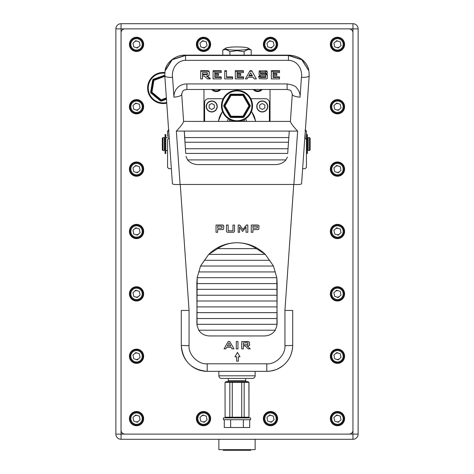 <?xml version="1.0" encoding="UTF-8"?>
<svg xmlns="http://www.w3.org/2000/svg" width="474" height="474" viewBox="0 0 474 474"><rect width="100%" height="100%" fill="white"/><g stroke="black" fill="none" stroke-linecap="round" stroke-linejoin="round"><path stroke-width="0.71" d="M236.449 121.368L235.969 121.409M231.099 120.212L230.246 121.409M180.25 184.451L189.067 310.434L181.293 310.476L181.293 345.439C181.572 354.57 185.441 361.769 192.906 367.042A25.91 25.898 180 0 0 207.203 371.338L266.797 371.338A25.91 25.898 180 0 0 281.094 367.042C288.559 361.769 292.428 354.57 292.707 345.439L292.707 310.482L284.933 310.434L293.75 184.451L180.108 184.457L176.346 131.085C180.63 126.629 183.053 123.406 183.61 121.409L181.696 94.107C183.361 89.183 183.651 90.374 186.88 89.468L287.12 89.468C290.615 90.599 290.414 88.916 292.304 94.107L290.39 121.409L183.61 121.409M217.684 229.54L217.684 232.23M216.031 225.037L222.839 225.037L223.746 225.743L223.615 229.161L222.75 229.594L217.684 229.594L217.684 232.29L216.031 232.29L216.031 225.037L222.235 224.984M223.864 226.276L223.485 225.31M226.418 225.037L228.154 224.984L228.154 230.927L232.965 230.927L232.965 225.037L234.517 225.037L234.517 231.164L234.245 231.881L233.427 232.29L227.532 232.29L226.762 231.94L226.418 231.093L226.418 225.037L228.154 225.037M228.154 230.868L232.965 230.868M232.965 225.037L234.517 225.037M238.191 225.037L239.708 224.984L242.907 229.523L246.462 224.984L247.813 224.984L247.813 232.29L246.03 232.29L246.03 227.099L242.581 231.49L239.554 227.04L239.554 232.29L238.191 232.29L238.191 225.037L239.708 225.037L242.907 229.582L246.462 225.037L247.813 225.037M246.03 232.23L246.03 227.046M239.554 226.981L239.554 232.23M252.932 229.54L252.932 232.23M251.273 225.037L257.566 224.984L258.917 225.511L258.84 229.149L257.945 229.594L252.932 229.594L252.932 232.29L251.273 232.29L251.273 225.037L257.566 224.984M259.082 226.27L258.816 225.31M234.956 356.78L237.462 352.389L239.968 356.78L238.292 356.78L238.292 361.152L236.633 361.152L236.633 356.78L234.956 356.78L237.462 352.443L239.968 356.78M238.292 356.726L238.292 361.099M236.633 361.099L236.633 356.726M236.289 341.547L237.978 341.547L237.978 348.858L236.289 348.858L236.289 341.547M224.072 348.858L228.172 341.547L229.795 341.547L233.955 348.858L232.064 348.858L231.164 347.294L226.637 347.294L225.754 348.858L224.072 348.858L228.172 341.606L229.795 341.606L233.955 348.858M243.34 345.842L243.34 348.805M241.681 341.606L249.14 341.878L249.697 345.125L248.98 345.819L247.114 345.901L250.266 348.858L248.269 348.858L245.111 345.901L243.34 345.901L243.34 348.858L241.681 348.858L241.681 341.606L247.878 341.547M249.502 342.714L249.14 341.878M249.697 345.125L249.502 344.651M247.114 345.842L250.266 348.858M197.066 325.425L196.84 282.865L197.178 277.687L200.543 266.033L208.708 254.378C216.6 246.764 226.033 242.878 237 242.724C247.967 242.878 257.4 246.764 265.292 254.378L273.457 266.033L276.822 277.687L277.16 282.865L276.929 325.442M264.208 335.953L209.792 335.953C204.987 335.841 201.296 333.927 198.713 330.206L197.083 325.519L196.87 323.161L197.178 277.687L200.543 266.033L204.513 260.279L208.708 254.378L217.649 248.625C223.527 244.768 229.973 242.801 237 242.724C244.098 242.824 250.545 244.791 256.351 248.625L265.292 254.378L269.487 260.279L273.457 266.033L276.822 277.687L277.13 323.161L276.917 325.519L275.287 330.206C272.71 333.921 269.019 335.841 264.208 335.953M176.346 131.085L297.654 131.085L293.892 184.457C298.466 184.7 301.026 184.463 301.577 183.74L309.208 75.49L308.941 70.987L301.802 59.736L288.447 55.505L185.553 55.505L172.198 59.736L165.059 70.987L164.798 75.627L172.423 183.746C172.974 184.463 175.534 184.7 180.108 184.457M297.654 131.085C293.388 126.653 290.971 123.43 290.39 121.409M301.577 183.746L309.202 75.633A7.774 2.222 -176 0 1 309.202 75.633A7.774 2.222 -176 0 1 301.446 77.315L300.048 97.17C300.267 93.692 299.118 90.593 296.594 87.874C295.924 86.221 292.766 84.905 287.12 83.928L287.12 89.142M287.12 83.928L186.88 83.928L186.88 89.142M186.88 83.928C179.136 83.91 173.733 89.93 173.952 97.17L172.554 77.315C171.398 71.177 175.303 60.636 185.553 60.346L185.553 55.138C174.74 54.634 165.787 63.64 165.195 70.247L171.961 59.659L185.553 55.251L288.447 55.251L302.057 59.677L308.941 70.987M171.363 168.697L168.857 168.697L167.565 167.452L167.565 139.362L169.206 138.118M304.794 138.118L306.435 139.362L306.435 167.452L305.143 168.697L302.637 168.697M238.031 121.409L237.551 121.368M236.289 341.606L237.978 341.606M277.16 282.865L277.017 283.63M196.84 282.865L196.983 283.63M275.287 330.206L198.713 330.206M172.423 183.746L164.798 75.633A7.774 2.222 176 0 1 164.798 75.627A7.774 2.222 176 0 0 172.554 77.315M185.713 153.422L184.984 142.253L185.713 153.422L287.7 153.422L289.276 131.085L287.7 153.422M184.789 137.567L184.256 131.085L184.984 142.253L184.789 137.567L288.719 137.567M187.586 159.91C190.157 162.926 193.694 164.49 198.209 164.591L275.193 164.591C279.737 164.49 283.322 162.932 285.946 159.91L187.586 159.91L185.956 156.408M185.553 60.346L288.447 60.346C298.608 60.559 302.661 71.23 301.446 77.315M207.511 70.709L200.703 70.709L200.703 71.266L207.511 71.266L207.511 70.709L208.904 71.041L209.301 72.504L208.904 71.041M207.185 76.024L210.172 78.346L210.172 78.903L206.468 76.024L209.052 75.627L209.301 71.947M202.517 78.346L202.517 75.467M218.502 74.246L218.502 75.556L214.823 75.556L214.823 77.44L221.216 77.44L221.216 78.903L213.075 78.903L213.075 71.266L221.216 71.266L221.216 72.611L214.823 72.611L214.823 74.246L218.502 74.246L218.502 73.689L214.823 73.689L214.823 72.054M221.216 77.44L221.216 76.877L214.823 76.877L214.823 74.999M221.216 71.266L221.216 70.709L213.075 70.709L213.075 71.266M226.501 70.709L224.753 70.709L224.753 71.266L226.501 71.266L226.501 70.709M226.501 71.266L226.501 77.44L232.604 77.44L232.604 76.877L226.501 76.877M243.559 77.44L243.559 78.903L235.311 78.903L235.311 71.266L243.423 71.266L243.423 72.611L237.059 72.611L237.059 74.246L240.733 74.246L240.733 75.556L237.059 75.556L237.059 77.44L243.559 77.44L243.559 76.877L237.059 76.877L237.059 74.999M243.423 71.266L243.423 70.709L235.311 70.709L235.311 71.266M240.733 74.246L240.733 73.689L237.059 73.689L237.059 72.054M251.753 70.709L256.327 78.903L251.753 70.709L249.964 70.709L245.443 78.903L249.964 70.709M266.998 71.1L267.383 72.546L266.655 70.904L259.319 70.976L259.106 74.388L259.479 75.248L261.038 75.656L265.772 75.656L265.772 77.44L260.303 77.44L260.303 75.959L258.662 76.29L258.662 76.847L260.303 76.515M265.748 72.054L265.748 72.937M258.662 76.847L259.408 78.702L266.264 78.903L267.348 78.323L267.383 74.963L267.01 74.104L265.428 73.689L260.457 73.689L260.457 72.054M265.772 75.099L265.772 76.877L260.303 76.877M279.518 70.709L271.353 70.709L271.353 71.266L279.518 71.266L279.518 70.709M279.518 71.266L279.518 72.611L273.125 72.611L273.125 74.246L276.804 74.246L276.804 73.689L273.125 73.689L273.125 72.054M271.353 71.266L271.353 78.903L279.518 78.903L279.518 76.877L273.125 76.877L273.125 74.999M168.857 130.397L167.565 131.648L167.565 136.34M306.435 139.362L306.435 131.648L305.143 130.397M221.482 228.213L222.051 227.982L221.974 226.282L217.684 226.128L217.684 228.213L221.482 228.213L217.684 228.16L217.684 226.128M222.235 225.037L223.485 225.363M257.388 227.982L257.323 226.317L252.932 226.128L252.932 228.213L257.388 227.982L252.932 228.16L252.932 226.128M257.566 225.037L258.816 225.363M229.025 343.063L230.702 345.99L227.372 345.99L229.025 343.063M247.955 343.478L247.428 342.898L243.34 342.898L243.34 344.876L247.132 344.876L247.955 344.367L247.955 343.478L247.635 344.746L243.34 344.817L243.34 342.898M247.878 341.606L249.14 341.932M277.094 324.299L196.906 324.299M277.017 318.552L196.983 318.552M277.16 312.644L196.84 312.644M277.017 306.897L196.983 306.897M277.16 300.996L196.84 300.996M277.017 295.243L196.983 295.243M277.16 289.341L196.84 289.341M277.017 283.588L196.983 283.588M276.822 277.687L197.178 277.687M275.27 271.934L198.73 271.934M273.457 266.033L200.543 266.033M269.487 260.279L204.513 260.279M265.292 254.378L208.708 254.378M256.351 248.625L217.649 248.625M287.392 157.048L285.946 159.91M200.703 71.266L200.703 78.903L202.517 78.903L202.517 76.024L204.282 76.024L207.488 78.903L210.172 78.903M207.511 71.266L208.655 71.456L208.655 70.899M232.604 77.44L232.604 78.903L224.753 78.903L224.753 71.266M251.753 71.266L249.964 71.266M256.327 78.903L254.236 78.903L253.246 77.25L247.997 77.25L247.013 78.903L245.443 78.903M259.106 72.984L259.142 71.272M260.226 70.709L260.226 71.266L265.47 71.266L265.47 70.709M265.47 71.266L266.655 71.461L266.655 70.904M267.383 72.546L267.383 73.138L265.748 73.494L265.748 72.611L260.457 72.611L260.457 74.246L265.428 74.246L265.428 73.689M265.428 74.246L266.637 74.448L266.637 73.891M276.804 74.246L276.804 75.556L273.125 75.556L273.125 77.44L279.518 77.44M184.984 142.253L288.488 142.253M306.435 131.648L306.435 136.34M306.435 151.757L306.435 156.467M306.435 141.839L306.435 146.259M243.76 121.409L242.901 120.212M230.666 345.931L227.402 345.931M185.512 148.735L287.931 148.735M207.334 72.723L202.517 72.611L202.517 74.714L207.363 74.572L207.334 72.723M209.407 72.836L209.301 72.504M248.779 75.917L250.61 72.836L252.452 75.917L248.779 75.917M259.142 71.829L259.319 70.976M267.383 75.52L266.637 74.448M266.998 71.657L266.655 71.461M260.226 71.266L259.319 71.533M267.01 74.667L267.01 74.104M222.134 226.726L222.051 227.929L221.482 228.16M257.465 226.726L257.388 227.929M206.694 74.714L206.694 74.157L202.517 74.157L202.517 72.611M252.121 75.36L249.111 75.36M207.529 73.168L207.363 74.015L206.694 74.157M207.363 74.572L207.363 74.015M165.811 152.047L165.811 134.592L165.035 134.592L165.035 153.505L165.811 153.505L165.811 152.047M211.736 111.763A5.279 5.279 0 0 0 217.021 106.478A5.279 5.279 0 0 0 211.736 101.199A5.279 5.279 0 0 0 206.457 106.478A5.279 5.279 0 0 0 211.736 111.763M211.736 100.974A5.504 5.504 0 0 1 217.246 106.478A5.504 5.504 0 0 1 211.736 111.988A5.504 5.504 0 0 1 206.231 106.478A5.504 5.504 0 0 1 211.736 100.974M214.331 104.985L211.736 103.492L209.147 104.985L209.147 107.977L211.736 109.47L214.331 107.977L214.331 104.985M220.333 89.468A5.504 5.504 0 0 1 212.21 89.468M212.755 89.468A5.119 5.119 0 0 0 219.788 89.468M162.961 137.573L162.961 150.525L164.259 150.525L164.259 137.573L162.961 137.573L162.315 138.218L162.315 149.879L162.961 150.525M310.132 138.218L310.132 149.879L309.481 150.525L309.481 137.573L310.132 138.218M309.481 150.525L308.189 150.525L308.189 137.573L309.481 137.573M237 50.173A11.66 1.623 -0 0 0 248.311 48.158A11.66 1.623 -0 0 0 237 46.926A11.66 1.623 -0 0 0 225.689 48.158A11.66 1.623 -0 0 0 237 50.173M248.311 48.158L251.208 50.007C248.85 49.148 246.48 49.723 244.104 51.719L237 50.635L229.896 51.719C227.532 49.723 225.162 49.154 222.792 50.007L225.689 48.158M251.208 55.138L251.208 50.007M244.104 55.138L244.104 51.719M229.896 55.138L229.896 51.719M222.792 55.138L222.792 50.007M253.234 89.468A5.83 5.83 0 0 0 262.217 89.468M211.783 89.468A5.83 5.83 0 0 0 220.766 89.468M203.968 89.468L203.968 121.409M270.032 89.468L270.032 121.409M338.483 166.042A3.241 3.241 0 0 0 335.308 166.7M336.445 172.192A3.241 3.241 0 0 0 339.621 171.535M338.483 41.285A3.241 3.241 0 0 0 335.308 41.943M336.445 47.436A3.241 3.241 0 0 0 339.621 46.778M271.507 41.285A3.241 3.241 0 0 0 268.331 41.943M269.469 47.436A3.241 3.241 0 0 0 272.645 46.778M204.531 41.285A3.241 3.241 0 0 0 201.355 41.943M202.493 47.436A3.241 3.241 0 0 0 205.669 46.778M137.555 41.285A3.241 3.241 0 0 0 134.379 41.943M135.517 47.436A3.241 3.241 0 0 0 138.692 46.778M338.483 415.55A3.241 3.241 0 0 0 335.308 416.208M336.445 421.7A3.241 3.241 0 0 0 339.621 421.042M271.507 415.55A3.241 3.241 0 0 0 268.331 416.208M269.469 421.7A3.241 3.241 0 0 0 272.645 421.042M204.531 415.55A3.241 3.241 0 0 0 201.355 416.208M202.493 421.7A3.241 3.241 0 0 0 205.669 421.042M137.555 415.55A3.241 3.241 0 0 0 134.379 416.208M135.517 421.7A3.241 3.241 0 0 0 138.692 421.042M137.555 290.799A3.241 3.241 0 0 0 134.379 291.451M135.517 296.949A3.241 3.241 0 0 0 138.692 296.291M137.555 228.421A3.241 3.241 0 0 0 134.379 229.078M135.517 234.571A3.241 3.241 0 0 0 138.692 233.913M137.555 166.042A3.241 3.241 0 0 0 134.379 166.7M135.517 172.192A3.241 3.241 0 0 0 138.692 171.535M137.555 353.171A3.241 3.241 0 0 0 134.379 353.829M135.517 359.322A3.241 3.241 0 0 0 138.692 358.664M338.483 290.799A3.241 3.241 0 0 0 335.308 291.451M336.445 296.949A3.241 3.241 0 0 0 339.621 296.291M338.483 353.171A3.241 3.241 0 0 0 335.308 353.829M336.445 359.322A3.241 3.241 0 0 0 339.621 358.664M338.483 103.664A3.241 3.241 0 0 0 335.308 104.321M336.445 109.814A3.241 3.241 0 0 0 339.621 109.156M338.483 228.421A3.241 3.241 0 0 0 335.308 229.078M336.445 234.571A3.241 3.241 0 0 0 339.621 233.913M137.555 103.664A3.241 3.241 0 0 0 134.379 104.321M135.517 109.814A3.241 3.241 0 0 0 138.692 109.156M121.054 439.291A5.184 5.184 0 0 1 115.875 434.107A5.184 5.184 0 0 0 121.054 439.291L121.054 434.107L358.125 434.107A5.184 5.184 0 0 1 352.946 439.291L121.054 439.291A5.184 5.184 0 0 1 115.875 434.107L115.875 28.884A5.184 5.184 0 0 1 121.054 23.7L352.946 23.7A5.184 5.184 0 0 1 358.125 28.884L358.125 434.107L358.125 28.884A5.184 5.184 0 0 0 352.946 23.7L352.946 28.884L358.125 28.884A5.184 5.184 0 0 0 352.946 23.7M218.864 439.291L218.864 449.654L255.136 449.654L255.136 439.291M352.946 430.22L352.946 32.771A3.887 3.887 0 0 0 349.06 28.884L124.94 28.884A3.887 3.887 0 0 0 121.054 32.771L121.054 430.22A3.887 3.887 0 0 0 124.94 434.107L349.06 434.107A3.887 3.887 0 0 0 352.946 430.22M251.25 449.654L250.604 450.3L223.396 450.3L222.75 449.654M237 90.285A15.547 15.547 0 0 1 252.547 105.832A15.547 15.547 0 0 1 237 121.38A15.547 15.547 0 0 1 221.453 105.832A15.547 15.547 0 0 1 237 90.285A15.547 15.547 0 0 0 221.453 105.832A15.547 15.547 0 0 0 237 121.38M237 116.847L231.016 116.847A0.646 0.646 0 0 1 230.459 116.521L224.475 106.158L223.912 106.478A1.298 1.298 0 0 1 223.912 105.187L229.896 94.824A1.298 1.298 0 0 1 231.016 94.172L242.984 94.172L242.984 95.47L231.016 95.47L225.032 105.832L231.016 116.195L242.984 116.195L248.969 105.832L242.984 95.47L243.547 95.144L249.531 105.506L248.969 105.832L249.531 106.158L243.547 116.521L242.984 116.195L242.984 116.847L237 116.847M223.912 105.187L224.475 105.506A0.646 0.646 0 0 0 224.475 106.158L225.032 105.832L224.475 105.506L230.459 95.144L231.016 95.47L231.016 94.824L242.984 94.824A0.646 0.646 0 0 1 243.547 95.144A0.646 0.646 0 0 0 242.984 94.824M231.016 94.172L231.016 94.824A0.646 0.646 0 0 0 230.459 95.144L229.896 94.824M250.088 105.187A1.298 1.298 0 0 1 250.088 106.478L249.531 106.158A0.646 0.646 0 0 0 249.531 105.506L250.088 105.187L244.104 94.824A1.298 1.298 0 0 0 242.984 94.172M244.104 116.847A1.298 1.298 0 0 1 242.984 117.493L242.984 116.847A0.646 0.646 0 0 0 243.547 116.521L244.104 116.847L250.088 106.478M250.604 417.914L223.396 417.914L223.396 419.727L250.604 419.727L250.604 417.914M249.715 419.727L249.715 427.501L224.285 427.501L224.285 419.727M243.358 427.501L243.358 419.727M230.642 427.501L230.642 419.727M225.103 417.215L225.02 382.34L225.103 417.215L229.825 417.215L229.825 382.34L225.103 382.34M247.772 417.914L248.98 417.215L248.897 382.34L244.175 382.34L244.175 417.215L248.897 417.215M244.175 417.215L241.728 417.215L241.728 382.34L232.272 382.34L232.272 417.215L241.728 417.215M232.272 417.215L229.825 417.215M226.228 417.914L225.02 417.215M225.02 382.34L226.228 381.641L247.772 381.641L248.897 382.34M229.825 382.34L232.272 382.34M241.728 382.34L244.175 382.34M228.278 380.634L245.722 380.634L245.656 378.4L246.48 378.4L227.52 378.4L228.344 378.4L228.278 380.634A1.037 1.037 0 0 1 227.242 381.641M245.722 380.634A1.037 1.037 0 0 0 246.758 381.641M255.136 371.343L255.136 375.811A2.589 2.589 0 0 1 252.547 378.4L221.453 378.4A2.589 2.589 0 0 1 218.864 375.811L218.864 371.343M343.111 422.968A7.128 7.128 0 0 1 333.121 424.271A7.128 7.128 0 0 1 331.818 414.282A7.128 7.128 0 0 1 341.807 412.978A7.128 7.128 0 0 1 343.111 422.968M341.79 414.916A5.7 5.7 0 0 0 333.755 414.3A5.7 5.7 0 0 0 333.139 422.334A5.7 5.7 0 0 0 341.173 422.956A5.7 5.7 0 0 0 341.79 414.916M332.547 422.844A6.476 6.476 0 0 1 333.246 413.707A6.476 6.476 0 0 1 342.382 414.412A6.476 6.476 0 0 1 341.677 423.543A6.476 6.476 0 0 1 332.547 422.844M340.255 416.136L336.706 414.963L333.915 417.452L334.674 421.113L338.223 422.287L341.013 419.798L340.255 416.136M153.25 100.002A15.547 15.547 0 0 0 166.741 103.148A15.547 15.547 0 0 1 148.836 81.972A15.547 15.547 0 0 1 164.833 72.563M166.415 98.556L161.391 100.429L161.166 99.818L160.751 100.322L151.532 92.691L151.941 92.193L161.166 99.818L166.368 97.881M160.751 100.322A0.646 0.646 0 0 0 161.391 100.429A0.646 0.646 0 0 1 160.751 100.322L160.336 100.82L151.117 93.194A1.298 1.298 0 0 1 150.667 91.98L152.658 80.177A1.298 1.298 0 0 1 153.481 79.182L153.712 79.786L164.804 75.656M150.667 91.98L151.301 92.086L153.298 80.284L153.937 80.396L151.941 92.193L151.301 92.086A0.646 0.646 0 0 0 151.532 92.691L151.117 93.194M153.298 80.284A0.646 0.646 0 0 1 153.712 79.786A0.646 0.646 0 0 0 153.298 80.284L152.658 80.177M269.386 121.409L269.386 102.597A3.887 3.887 0 0 0 265.499 98.71L250.817 98.71M223.183 98.71L208.501 98.71A3.887 3.887 0 0 0 204.614 102.597L204.614 121.409M246.593 121.409A9.782 9.782 0 0 0 245.651 118.755M229.801 119.614A8.099 8.099 0 0 0 229.132 121.409M244.868 121.409A8.099 8.099 0 0 0 244.199 119.614M228.355 118.749A9.782 9.782 0 0 0 227.407 121.409M262.264 111.763A5.279 5.279 0 0 0 267.543 106.478A5.279 5.279 0 0 0 262.264 101.199A5.279 5.279 0 0 0 256.979 106.478A5.279 5.279 0 0 0 262.264 111.763M262.264 100.974A5.504 5.504 0 0 1 267.769 106.478A5.504 5.504 0 0 1 262.264 111.988A5.504 5.504 0 0 1 256.754 106.478A5.504 5.504 0 0 1 262.264 100.974M264.853 104.985L262.264 103.492L259.669 104.985L259.669 107.977L262.264 109.47L264.853 107.977L264.853 104.985M261.79 89.468A5.504 5.504 0 0 1 253.667 89.468M254.212 89.468A5.119 5.119 0 0 0 261.245 89.468M307.407 153.505L307.407 134.592L306.631 134.592L306.631 153.505L307.407 153.505M276.135 422.968A7.128 7.128 0 0 1 266.145 424.271A7.128 7.128 0 0 1 264.842 414.282A7.128 7.128 0 0 1 274.831 412.978A7.128 7.128 0 0 1 276.135 422.968M209.158 422.968A7.128 7.128 0 0 1 199.169 424.271A7.128 7.128 0 0 1 197.865 414.282A7.128 7.128 0 0 1 207.855 412.978A7.128 7.128 0 0 1 209.158 422.968M142.182 422.968A7.128 7.128 0 0 1 132.193 424.271A7.128 7.128 0 0 1 130.889 414.282A7.128 7.128 0 0 1 140.879 412.978A7.128 7.128 0 0 1 142.182 422.968M343.111 360.59A7.128 7.128 0 0 1 333.121 361.899A7.128 7.128 0 0 1 331.818 351.904A7.128 7.128 0 0 1 341.807 350.6A7.128 7.128 0 0 1 343.111 360.59M142.182 360.59A7.128 7.128 0 0 1 132.193 361.899A7.128 7.128 0 0 1 130.889 351.904A7.128 7.128 0 0 1 140.879 350.6A7.128 7.128 0 0 1 142.182 360.59M343.111 298.217A7.128 7.128 0 0 1 333.121 299.521A7.128 7.128 0 0 1 331.818 289.531A7.128 7.128 0 0 1 341.807 288.222A7.128 7.128 0 0 1 343.111 298.217M142.182 298.217A7.128 7.128 0 0 1 132.193 299.521A7.128 7.128 0 0 1 130.889 289.531A7.128 7.128 0 0 1 140.879 288.222A7.128 7.128 0 0 1 142.182 298.217M343.111 235.839A7.128 7.128 0 0 1 333.121 237.142A7.128 7.128 0 0 1 331.818 227.153A7.128 7.128 0 0 1 341.807 225.843A7.128 7.128 0 0 1 343.111 235.839M142.182 235.839A7.128 7.128 0 0 1 132.193 237.142A7.128 7.128 0 0 1 130.889 227.153A7.128 7.128 0 0 1 140.879 225.843A7.128 7.128 0 0 1 142.182 235.839M343.111 173.46A7.128 7.128 0 0 1 333.121 174.764A7.128 7.128 0 0 1 331.818 164.774A7.128 7.128 0 0 1 341.807 163.471A7.128 7.128 0 0 1 343.111 173.46M142.182 173.46A7.128 7.128 0 0 1 132.193 174.764A7.128 7.128 0 0 1 130.889 164.774A7.128 7.128 0 0 1 140.879 163.471A7.128 7.128 0 0 1 142.182 173.46M343.111 111.082A7.128 7.128 0 0 1 333.121 112.391A7.128 7.128 0 0 1 331.818 102.396A7.128 7.128 0 0 1 341.807 101.092A7.128 7.128 0 0 1 343.111 111.082M142.182 111.082A7.128 7.128 0 0 1 132.193 112.391A7.128 7.128 0 0 1 130.889 102.396A7.128 7.128 0 0 1 140.879 101.092A7.128 7.128 0 0 1 142.182 111.082M343.111 48.704A7.128 7.128 0 0 1 333.121 50.013A7.128 7.128 0 0 1 331.818 40.017A7.128 7.128 0 0 1 341.807 38.714A7.128 7.128 0 0 1 343.111 48.704M276.135 48.704A7.128 7.128 0 0 1 266.145 50.013A7.128 7.128 0 0 1 264.842 40.017A7.128 7.128 0 0 1 274.831 38.714A7.128 7.128 0 0 1 276.135 48.704M209.158 48.704A7.128 7.128 0 0 1 199.169 50.013A7.128 7.128 0 0 1 197.865 40.017A7.128 7.128 0 0 1 207.855 38.714A7.128 7.128 0 0 1 209.158 48.704M142.182 48.704A7.128 7.128 0 0 1 132.193 50.013A7.128 7.128 0 0 1 130.889 40.017A7.128 7.128 0 0 1 140.879 38.714A7.128 7.128 0 0 1 142.182 48.704M274.813 414.916A5.7 5.7 0 0 0 266.779 414.3A5.7 5.7 0 0 0 266.163 422.334A5.7 5.7 0 0 0 274.197 422.956A5.7 5.7 0 0 0 274.813 414.916M265.57 422.844A6.476 6.476 0 0 1 266.275 413.707A6.476 6.476 0 0 1 275.406 414.412A6.476 6.476 0 0 1 274.701 423.543A6.476 6.476 0 0 1 265.57 422.844M273.279 416.136L269.73 414.963L266.939 417.452L267.697 421.113L271.247 422.287L274.037 419.798L273.279 416.136M207.837 414.916A5.7 5.7 0 0 0 199.803 414.3A5.7 5.7 0 0 0 199.187 422.334A5.7 5.7 0 0 0 207.221 422.956A5.7 5.7 0 0 0 207.837 414.916M198.594 422.844A6.476 6.476 0 0 1 199.299 413.707A6.476 6.476 0 0 1 208.43 414.412A6.476 6.476 0 0 1 207.725 423.543A6.476 6.476 0 0 1 198.594 422.844M206.303 416.136L202.754 414.963L199.963 417.452L200.721 421.113L204.27 422.287L207.061 419.798L206.303 416.136M140.861 414.916A5.7 5.7 0 0 0 132.827 414.3A5.7 5.7 0 0 0 132.21 422.334A5.7 5.7 0 0 0 140.245 422.956A5.7 5.7 0 0 0 140.861 414.916M131.618 422.844A6.476 6.476 0 0 1 132.323 413.707A6.476 6.476 0 0 1 141.453 414.412A6.476 6.476 0 0 1 140.754 423.543A6.476 6.476 0 0 1 131.618 422.844M139.326 416.136L135.777 414.963L132.987 417.452L133.745 421.113L137.294 422.287L140.085 419.798L139.326 416.136M341.79 352.538A5.7 5.7 0 0 0 333.755 351.921A5.7 5.7 0 0 0 333.139 359.956A5.7 5.7 0 0 0 341.173 360.578A5.7 5.7 0 0 0 341.79 352.538M332.547 360.465A6.476 6.476 0 0 1 333.246 351.329A6.476 6.476 0 0 1 342.382 352.034A6.476 6.476 0 0 1 341.677 361.164A6.476 6.476 0 0 1 332.547 360.465M340.255 353.758L336.706 352.585L333.915 355.073L334.674 358.735L338.223 359.908L341.013 357.42L340.255 353.758M140.861 352.538A5.7 5.7 0 0 0 132.827 351.921A5.7 5.7 0 0 0 132.21 359.956A5.7 5.7 0 0 0 140.245 360.578A5.7 5.7 0 0 0 140.861 352.538M131.618 360.465A6.476 6.476 0 0 1 132.323 351.329A6.476 6.476 0 0 1 141.453 352.034A6.476 6.476 0 0 1 140.754 361.164A6.476 6.476 0 0 1 131.618 360.465M139.326 353.758L135.777 352.585L132.987 355.073L133.745 358.735L137.294 359.908L140.085 357.42L139.326 353.758M341.79 290.159A5.7 5.7 0 0 0 333.755 289.543A5.7 5.7 0 0 0 333.139 297.583A5.7 5.7 0 0 0 341.173 298.199A5.7 5.7 0 0 0 341.79 290.159M332.547 298.087A6.476 6.476 0 0 1 333.246 288.956A6.476 6.476 0 0 1 342.382 289.655A6.476 6.476 0 0 1 341.677 298.792A6.476 6.476 0 0 1 332.547 298.087M340.255 291.386L336.706 290.207L333.915 292.695L334.674 296.357L338.223 297.536L341.013 295.047L340.255 291.386M140.861 290.159A5.7 5.7 0 0 0 132.827 289.543A5.7 5.7 0 0 0 132.21 297.583A5.7 5.7 0 0 0 140.245 298.199A5.7 5.7 0 0 0 140.861 290.159M131.618 298.087A6.476 6.476 0 0 1 132.323 288.956A6.476 6.476 0 0 1 141.453 289.655A6.476 6.476 0 0 1 140.754 298.792A6.476 6.476 0 0 1 131.618 298.087M139.326 291.386L135.777 290.207L132.987 292.695L133.745 296.357L137.294 297.536L140.085 295.047L139.326 291.386M341.79 227.787A5.7 5.7 0 0 0 333.755 227.165A5.7 5.7 0 0 0 333.139 235.205A5.7 5.7 0 0 0 341.173 235.821A5.7 5.7 0 0 0 341.79 227.787M332.547 235.708A6.476 6.476 0 0 1 333.246 226.578A6.476 6.476 0 0 1 342.382 227.277A6.476 6.476 0 0 1 341.677 236.413A6.476 6.476 0 0 1 332.547 235.708M340.255 229.007L336.706 227.834L333.915 230.323L334.674 233.984L338.223 235.157L341.013 232.669L340.255 229.007M140.861 227.787A5.7 5.7 0 0 0 132.827 227.165A5.7 5.7 0 0 0 132.21 235.205A5.7 5.7 0 0 0 140.245 235.821A5.7 5.7 0 0 0 140.861 227.787M131.618 235.708A6.476 6.476 0 0 1 132.323 226.578A6.476 6.476 0 0 1 141.453 227.277A6.476 6.476 0 0 1 140.754 236.413A6.476 6.476 0 0 1 131.618 235.708M139.326 229.007L135.777 227.834L132.987 230.323L133.745 233.984L137.294 235.157L140.085 232.669L139.326 229.007M341.79 165.408A5.7 5.7 0 0 0 333.755 164.792A5.7 5.7 0 0 0 333.139 172.826A5.7 5.7 0 0 0 341.173 173.443A5.7 5.7 0 0 0 341.79 165.408M332.547 173.33A6.476 6.476 0 0 1 333.246 164.2A6.476 6.476 0 0 1 342.382 164.899A6.476 6.476 0 0 1 341.677 174.035A6.476 6.476 0 0 1 332.547 173.33M340.255 166.629L336.706 165.456L333.915 167.944L334.674 171.606L338.223 172.779L341.013 170.29L340.255 166.629M140.861 165.408A5.7 5.7 0 0 0 132.827 164.792A5.7 5.7 0 0 0 132.21 172.826A5.7 5.7 0 0 0 140.245 173.443A5.7 5.7 0 0 0 140.861 165.408M131.618 173.33A6.476 6.476 0 0 1 132.323 164.2A6.476 6.476 0 0 1 141.453 164.899A6.476 6.476 0 0 1 140.754 174.035A6.476 6.476 0 0 1 131.618 173.33M139.326 166.629L135.777 165.456L132.987 167.944L133.745 171.606L137.294 172.779L140.085 170.29L139.326 166.629M341.79 103.03A5.7 5.7 0 0 0 333.755 102.414A5.7 5.7 0 0 0 333.139 110.448A5.7 5.7 0 0 0 341.173 111.07A5.7 5.7 0 0 0 341.79 103.03M332.547 110.957A6.476 6.476 0 0 1 333.246 101.821A6.476 6.476 0 0 1 342.382 102.526A6.476 6.476 0 0 1 341.677 111.657A6.476 6.476 0 0 1 332.547 110.957M340.255 104.25L336.706 103.077L333.915 105.566L334.674 109.227L338.223 110.401L341.013 107.912L340.255 104.25M140.861 103.03A5.7 5.7 0 0 0 132.827 102.414A5.7 5.7 0 0 0 132.21 110.448A5.7 5.7 0 0 0 140.245 111.07A5.7 5.7 0 0 0 140.861 103.03M131.618 110.957A6.476 6.476 0 0 1 132.323 101.821A6.476 6.476 0 0 1 141.453 102.526A6.476 6.476 0 0 1 140.754 111.657A6.476 6.476 0 0 1 131.618 110.957M139.326 104.25L135.777 103.077L132.987 105.566L133.745 109.227L137.294 110.401L140.085 107.912L139.326 104.25M341.79 40.651A5.7 5.7 0 0 0 333.755 40.035A5.7 5.7 0 0 0 333.139 48.07A5.7 5.7 0 0 0 341.173 48.692A5.7 5.7 0 0 0 341.79 40.651M332.547 48.579A6.476 6.476 0 0 1 333.246 39.443A6.476 6.476 0 0 1 342.382 40.148A6.476 6.476 0 0 1 341.677 49.278A6.476 6.476 0 0 1 332.547 48.579M340.255 41.872L336.706 40.699L333.915 43.187L334.674 46.849L338.223 48.022L341.013 45.54L340.255 41.872M274.813 40.651A5.7 5.7 0 0 0 266.779 40.035A5.7 5.7 0 0 0 266.163 48.07A5.7 5.7 0 0 0 274.197 48.692A5.7 5.7 0 0 0 274.813 40.651M265.57 48.579A6.476 6.476 0 0 1 266.275 39.443A6.476 6.476 0 0 1 275.406 40.148A6.476 6.476 0 0 1 274.701 49.278A6.476 6.476 0 0 1 265.57 48.579M273.279 41.872L269.73 40.699L266.939 43.187L267.697 46.849L271.247 48.022L274.037 45.54L273.279 41.872M207.837 40.651A5.7 5.7 0 0 0 199.803 40.035A5.7 5.7 0 0 0 199.187 48.07A5.7 5.7 0 0 0 207.221 48.692A5.7 5.7 0 0 0 207.837 40.651M198.594 48.579A6.476 6.476 0 0 1 199.299 39.443A6.476 6.476 0 0 1 208.43 40.148A6.476 6.476 0 0 1 207.725 49.278A6.476 6.476 0 0 1 198.594 48.579M206.303 41.872L202.754 40.699L199.963 43.187L200.721 46.849L204.27 48.022L207.061 45.54L206.303 41.872M140.861 40.651A5.7 5.7 0 0 0 132.827 40.035A5.7 5.7 0 0 0 132.21 48.07A5.7 5.7 0 0 0 140.245 48.692A5.7 5.7 0 0 0 140.861 40.651M131.618 48.579A6.476 6.476 0 0 1 132.323 39.443A6.476 6.476 0 0 1 141.453 40.148A6.476 6.476 0 0 1 140.754 49.278A6.476 6.476 0 0 1 131.618 48.579M139.326 41.872L135.777 40.699L132.987 43.187L133.745 46.849L137.294 48.022L140.085 45.54L139.326 41.872M284.933 345.67C285.745 354.635 275.767 364.607 266.797 363.795L266.797 371.343L270.482 371.083L275.88 369.702C286.527 365.104 292.132 357.023 292.707 345.439L284.933 345.67L284.933 310.434M266.797 363.795L207.203 363.795L207.203 371.343L266.797 371.343M207.203 363.795C198.233 364.607 188.255 354.635 189.067 345.67L181.293 345.439C182.834 361.176 191.466 369.809 207.203 371.343M189.067 310.434L189.067 345.67M181.708 94.439C181.252 95.825 178.662 96.737 173.952 97.17M300.048 97.17C295.338 96.737 292.748 95.825 292.292 94.439M168.857 133.158L168.857 138.118M305.143 138.118L305.143 133.158M308.805 70.247C307.039 61.798 299.835 55.588 288.447 55.138L288.447 60.346M115.875 28.884L352.946 28.884L352.946 439.291M115.875 434.107L121.054 434.107L121.054 23.7M237 120.734A14.895 14.895 0 0 0 251.901 105.832A14.895 14.895 0 0 0 237 90.937A14.895 14.895 0 0 0 222.105 105.832A14.895 14.895 0 0 0 237 120.734M242.984 117.493L231.016 117.493L231.016 116.847A0.646 0.646 0 0 1 230.459 116.521L229.896 116.847A1.298 1.298 0 0 0 231.016 117.493M229.896 116.847L223.912 106.478M231.016 94.824A0.646 0.646 0 0 0 230.459 95.144M244.104 94.824L243.547 95.144M224.475 105.506A0.646 0.646 0 0 0 224.475 106.158M249.531 106.158A0.646 0.646 0 0 0 249.531 105.506M231.016 116.847L231.016 116.195L230.459 116.521M242.984 116.847A0.646 0.646 0 0 0 243.547 116.521M255.136 375.811L218.864 375.811M164.786 73.209A14.895 14.895 0 0 0 153.665 99.499A14.895 14.895 0 0 0 166.694 102.491M166.463 99.232L161.616 101.033A1.298 1.298 0 0 1 160.336 100.82M153.481 79.182L164.774 75.212M164.851 76.332L153.937 80.396L153.712 79.786M161.391 100.429L161.616 101.033M151.301 92.086A0.646 0.646 0 0 0 151.532 92.691M255.486 121.409A18.587 18.587 0 0 0 251.433 111.615M222.567 111.609A18.587 18.587 0 0 0 218.514 121.409M165.059 70.987L165.195 70.247M168.857 129.799L167.565 131.097M305.143 129.799L306.435 131.097M288.447 55.138L185.553 55.138M165.035 138.87L164.259 138.87M308.189 138.87L307.407 138.87M165.811 137.573L167.565 137.573M165.811 150.525L167.565 150.525M308.189 149.233L307.407 149.233M165.035 149.233L164.259 149.233M248.98 417.215L248.98 382.34M255.759 121.409L251.546 111.319L255.759 121.409M218.241 121.409L222.454 111.319"/></g></svg>
